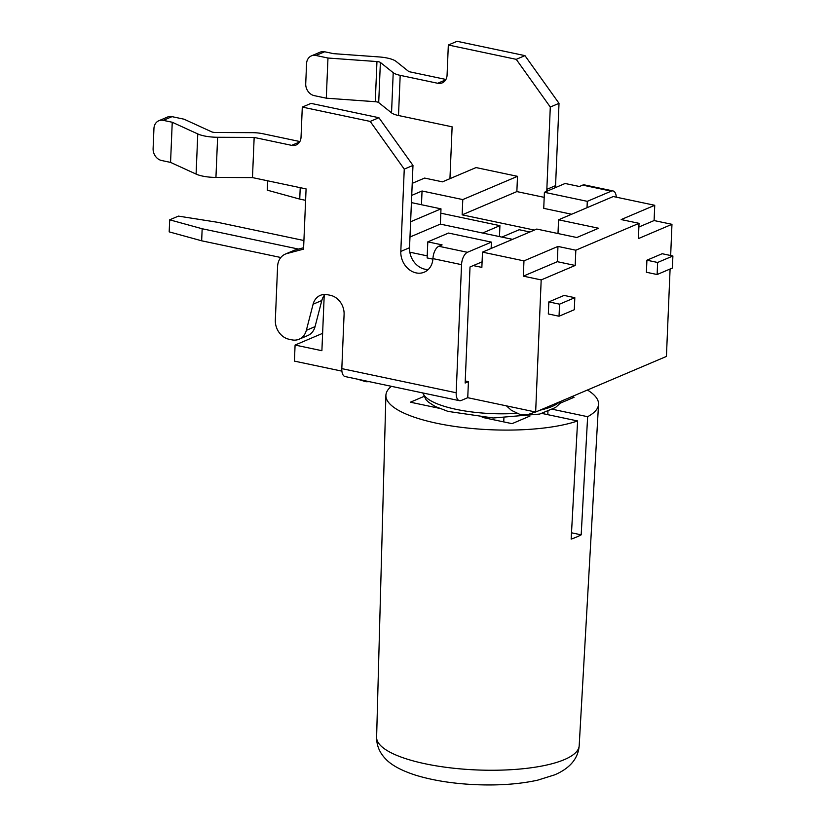 <?xml version="1.0" encoding="UTF-8"?>
<svg xmlns="http://www.w3.org/2000/svg" width="826" height="826" viewBox="0 0 826 826"><rect width="100%" height="100%" fill="white"/><g stroke="black" fill="none" stroke-linecap="round" stroke-linejoin="round"><path stroke-width="1.24" d="M571.551 396.769L574.06 397.296L559.842 403.346M438.998 408.24L410.388 402.2L423.893 396.459M529.982 416.036L512.058 423.655L482.229 417.357M435.684 407.538L435.725 406.743M552.604 409.304L587.637 416.696L581.184 534.835A104.665 29.55 -177.6 0 1 571.158 539.099L577.611 420.961L541.99 413.444M547.803 414.673L547.937 411.451M581.184 534.835L571.499 532.791M587.637 416.696A106.409 30.046 2.4 0 0 598.54 404.327A106.409 30.046 2.4 0 0 587.41 390.017M391.39 386.32A106.409 30.046 2.4 0 0 385.897 395.417A106.409 30.046 2.4 0 0 458.471 426.959A106.409 30.046 2.4 0 0 577.611 420.961M523.323 276.142L541.185 279.921L575.195 265.466L557.323 261.687L523.323 276.142L523.963 260.882L482.498 252.136L536.776 229.06L576.806 237.516L598.602 228.244L558.572 219.799L613.274 196.536L654.739 205.292L621.173 219.561L639.035 223.33L575.825 250.206L557.963 246.427L523.963 260.882M412.226 183.341L424.605 178.075L442.478 181.844L476.044 167.575L517.499 176.33L462.787 199.582L462.147 214.843L534.37 230.082M544.2 197.352L516.859 191.591L517.499 176.33M670.66 255.513L671.961 224.321L654.099 220.552L654.739 205.292M670.092 269.008L666.427 356.429L535.651 412.029L541.185 279.921M671.961 224.321L638.395 238.59L639.035 223.33M575.195 265.466L575.825 250.206M559.047 316.224L548.319 313.952L548.825 301.913L564.086 295.419L574.813 297.69L574.307 309.729L559.047 316.224L559.553 304.175L548.825 301.913M646.407 272.26L646.913 260.211L662.173 253.727L672.891 255.988L657.63 262.472L657.135 274.521L646.407 272.26M465.234 380.962L468.425 381.633L467.743 397.698L535.651 412.029M482.095 261.842L473.288 265.59L481.857 267.397L482.498 252.136M427.218 255.864L409.82 252.198M324.205 295.46L321.892 350.709L295.089 345.051L294.417 361.117L341.892 371.132M654.099 220.552L638.88 227.016M557.323 261.687L557.963 246.427M512.574 239.354L440.351 224.114L440.991 208.854L410.615 221.771M440.351 224.114L409.975 237.021M516.859 191.591L462.147 214.843M440.991 208.854L411.42 202.607M411.72 195.38L422.045 190.992L462.787 199.582M557.994 233.541L558.572 219.799M529.91 231.982L519.213 229.721L501.878 237.093M422.045 190.992L421.466 204.734M482.58 233.025L499.916 225.653L440.816 213.18M499.916 225.653L499.462 236.587M646.913 260.211L657.63 262.472M657.135 274.521L672.385 268.037L672.891 255.988M559.553 304.175L574.813 297.69M300.22 187.667L299.745 199.097L267.273 190.166L267.665 180.801M305.599 200.336L299.745 199.097M202.163 228.75L201.658 240.8L169.185 231.869L169.691 219.819L202.163 228.75L298.516 249.08M280.819 257.505L201.658 240.8M303.916 240.521L217.424 222.266L178.406 216.113L169.691 219.819M571.644 214.244L543.735 208.348L544.406 192.293L587.296 201.338L587.028 207.698M322.615 333.353L295.089 345.051M327.974 58.026L326.291 98.18L314.241 95.63A10.47 8.642 67 0 1 305.723 83.715L306.57 63.633A10.47 8.642 67 0 1 311.402 55.879A10.47 8.642 67 0 1 315.924 55.476L327.974 58.026L376.955 61.558A4.192 1.187 -177.6 0 1 380.383 62.446L393.217 72.698A16.757 4.729 2.4 0 0 400.187 75.352L437.718 83.271A10.47 8.642 -113 0 0 442.24 82.879A10.47 8.642 -113 0 0 447.072 75.125L448.332 45.007L457.057 41.3L524.954 55.631L516.24 59.338L550.292 107.039L546.843 189.35A18.853 15.549 -113 0 0 546.853 191.25M524.954 55.631L559.016 103.333L550.292 107.039M448.332 45.007L516.24 59.338M449.943 178.674L452.121 126.822L398.504 115.516L400.187 75.352M326.291 98.18L375.272 101.712A4.192 1.187 -177.6 0 1 378.7 102.6L391.534 112.852A16.757 4.729 2.4 0 0 398.504 115.516M559.016 103.333L555.568 185.644L546.843 189.35M315.924 55.476L324.639 51.77L333.57 53.659L378.917 56.922A20.949 5.916 2.4 0 1 396.077 61.403L408.911 71.645L445.916 79.461M582.681 185.117L611.271 191.147A10.47 5.132 -78.1 0 1 613.016 190.94L584.426 184.9A10.47 5.132 101.9 0 0 582.681 185.117L579.418 186.5L565.118 183.486L544.406 192.293M555.568 187.543A18.853 15.549 67 0 1 555.568 185.644M611.271 191.147L587.296 201.338M613.016 190.94A10.47 5.132 -78.1 0 1 616.289 197.177M324.639 51.77A10.47 8.642 -113 0 0 320.116 52.172L311.402 55.879M341.819 368.623A10.47 5.132 101.9 0 0 345.103 376.553L459.462 400.682A10.47 5.132 -78.1 0 1 456.179 392.753L341.819 368.623L344.091 314.407A16.757 13.825 -113 0 0 330.462 295.326L327.54 294.717A16.757 13.825 -113 0 0 320.312 295.357A16.757 13.825 -113 0 0 313.095 304.226L306.343 330.338A16.757 13.825 67 0 1 299.115 339.218A16.757 13.825 67 0 1 291.888 339.858L288.966 339.238A16.757 13.825 67 0 1 275.337 320.158L277.588 266.499A16.757 13.825 67 0 1 285.331 254.098A16.757 13.825 67 0 1 286.87 253.561L303.555 249.142L306.085 188.906L252.477 177.6L215.937 177.425A20.949 5.916 -177.6 0 1 196.092 174.09L170.559 162.402L161.617 160.512A10.47 8.642 67 0 1 153.109 148.587L153.946 128.515A10.47 8.642 67 0 1 158.788 120.761A10.47 8.642 67 0 1 163.3 120.359L172.025 116.652A10.47 8.642 -113 0 0 167.502 117.055L158.788 120.761M286.87 253.561L295.594 249.855A16.757 13.825 -113 0 0 294.046 250.392L285.331 254.098M295.594 249.855L303.617 247.728M172.025 116.652L184.074 119.202L211.652 131.83A4.192 1.187 2.4 0 0 215.627 132.49L252.167 132.666A16.757 4.729 -177.6 0 1 262.875 133.729L299.879 141.545M252.477 177.6L254.16 137.436L291.681 145.355A10.47 8.642 -113 0 0 296.204 144.963A10.47 8.642 -113 0 0 301.036 137.209L302.295 107.091L311.02 103.384L378.917 117.715L412.979 165.417L409.531 247.728L400.806 251.434A18.853 15.549 -113 0 0 424.265 272.177A18.853 15.549 -113 0 0 432.958 258.621L461.548 264.661A10.47 5.132 -78.1 0 1 467.423 252.302L491.398 242.111L491.129 248.471M428.281 269.503A18.853 15.549 67 0 1 409.531 247.728M473.288 265.59L470.015 266.974L465.152 383.027L468.425 381.633M313.095 304.226L321.81 300.519A16.757 13.825 67 0 1 325.072 294.438M321.81 300.519L315.057 326.631L306.343 330.338M299.115 339.218L307.84 335.511A16.757 13.825 -113 0 0 315.057 326.631M467.423 252.302L438.823 246.272L442.096 244.878L427.806 241.863L448.508 233.056L491.398 242.111M302.295 107.091L370.203 121.422L404.255 169.124L412.979 165.417M404.255 169.124L400.806 251.434M370.203 121.422L378.917 117.715M438.823 246.272A10.47 5.132 101.9 0 0 432.979 258.218L432.958 258.621M432.917 259.147L427.125 257.929L427.806 241.863M254.16 137.436L217.62 137.271A20.949 5.916 -177.6 0 1 197.775 133.936L172.242 122.248L170.559 162.402M172.242 122.248L163.3 120.359M467.743 397.698L461.207 400.476A10.47 5.132 -78.1 0 1 459.462 400.682M461.548 264.661L456.179 392.753M503.901 418.121L503.746 421.9M564.385 759.6A101.381 28.621 -177.6 0 1 450.139 767.829A101.381 28.621 -177.6 0 1 376.615 737.226C376.542 745.393 379.526 752.61 385.556 758.857C389.789 763.461 398.07 769.512 415.602 775.18C433.154 780.539 453.433 783.719 476.447 784.7C499.441 785.588 519.853 784.08 537.695 780.157L554.731 774.829C569.992 768.263 578.148 758.567 579.191 745.713A101.381 28.621 -177.6 0 1 564.385 759.6M445.658 79.895L437.718 83.271M393.217 72.698L391.534 112.852M380.383 62.446L378.7 102.6M376.955 61.558L375.272 101.712M299.621 141.979L291.681 145.355M217.62 137.271L215.937 177.425M197.775 133.936L196.092 174.09M559.667 401.818A69.849 19.721 -177.6 0 1 552.047 406.475A69.849 19.721 -177.6 0 1 539.987 410.181M516.849 413.33A69.849 19.721 -177.6 0 1 422.964 392.98M579.191 745.713L598.54 404.327M376.615 737.226L385.897 395.417M535.475 411.988L527.339 414.755L519.678 414.301L511.377 410.315L506.421 405.855M369.367 381.674L366.042 381.757L357.472 379.165M422.798 392.949L426.02 399.712L428.498 402.169L435.178 406.475L448.002 411.4L493.225 417.997L539.729 414.053L555.506 407.507L558.965 404.43L561.122 401.199"/></g></svg>
